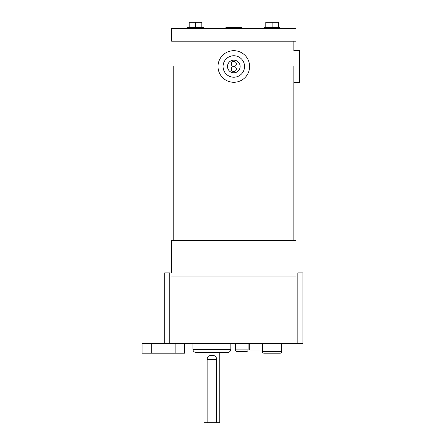 <?xml version="1.0" encoding="UTF-8"?>
<svg xmlns="http://www.w3.org/2000/svg" width="445" height="445" viewBox="0 0 445 445"><rect width="100%" height="100%" fill="white"/><g stroke="black" fill="none" stroke-linecap="round" stroke-linejoin="round"><path stroke-width="0.67" d="M233.809 50.686A15.797 15.797 0 0 1 249.606 66.483A15.797 15.797 0 0 1 233.809 82.28A15.797 15.797 0 0 1 218.011 66.483A15.797 15.797 0 0 1 233.809 50.686A15.797 15.797 0 0 0 218.011 66.483A15.797 15.797 0 0 0 233.809 82.28M233.809 72.802A6.319 6.319 0 0 1 227.49 66.483A6.319 6.319 0 0 1 233.809 60.164A6.319 6.319 0 0 1 240.128 66.483A6.319 6.319 0 0 1 233.809 72.802M233.809 66.483A2.525 2.525 0 0 1 236.334 69.014A2.525 2.525 0 0 1 233.809 71.539A2.525 2.525 0 0 1 231.283 69.014A2.525 2.525 0 0 1 233.809 66.483A2.525 2.525 0 0 0 236.334 63.958A2.525 2.525 0 0 0 233.809 61.427A2.525 2.525 0 0 0 231.283 63.958A2.525 2.525 0 0 0 233.809 66.483M293.839 82.28L299.58 82.28L299.58 50.686L293.839 50.686L293.839 41.207M168.038 82.28L168.038 50.686M203.398 28.569L203.398 27.557L187.601 27.557L187.601 28.569M280.016 28.569L280.016 27.557L264.219 27.557L264.219 28.569M293.839 240.589L293.839 66.483M173.778 240.589L173.778 66.483M171.631 41.207L295.986 41.207L295.986 28.569L171.631 28.569L171.631 41.207M278.437 27.557L278.437 22.25L265.798 22.25L265.798 27.557M272.118 22.25L272.118 27.557M201.819 27.557L201.819 22.25L189.181 22.25L189.181 27.557M195.5 22.25L195.5 27.557M241.707 28.569L241.707 27.507L225.91 27.507L225.91 28.569M295.986 276.084L171.631 276.084M295.986 272.902L295.986 240.589L171.631 240.589L171.631 272.902M192.908 343.674L192.908 349.264A3.159 3.159 0 0 0 196.067 352.423L227.668 352.423A3.159 3.159 0 0 0 230.827 349.264L230.827 343.674M216.604 359.56L216.604 422.75L219.763 422.75L219.763 352.423L203.971 352.423L203.971 422.75L207.131 422.75L207.131 359.56L216.604 359.56C216.504 356.517 214.924 355.193 211.87 355.594C208.805 355.199 207.225 356.517 207.131 359.56M207.131 422.75L216.604 422.75M262.461 349.993L249.745 349.993L249.745 343.674M235.383 343.674L235.383 349.876A1.58 1.58 0 0 0 236.963 351.455L246.508 351.455A1.58 1.58 0 0 0 248.088 349.876L248.088 343.674M262.461 343.674L262.461 351.606L281.674 351.606A1.58 1.58 0 0 1 280.094 353.185L264.041 353.185A1.58 1.58 0 0 1 262.461 351.606A1.58 1.58 0 0 0 264.041 353.185L267.156 353.185M280.094 353.185L276.974 353.185M281.674 351.606L281.674 343.674M184.736 343.674L184.736 353.185L142.094 353.185L142.094 343.674L164.711 343.674L164.711 272.902L169.768 272.902L169.768 343.674L297.85 343.674L297.85 272.902L302.906 272.902L302.906 343.674L297.85 343.674M169.768 343.674L164.711 343.674M233.809 77.224A10.741 10.741 0 0 0 244.55 66.483A10.741 10.741 0 0 0 233.809 55.742A10.741 10.741 0 0 0 223.067 66.483A10.741 10.741 0 0 0 233.809 77.224M192.908 349.264L230.827 349.264M235.383 349.876L248.088 349.876M151.701 353.185L151.701 343.674M175.13 353.185L175.13 343.674"/></g></svg>
